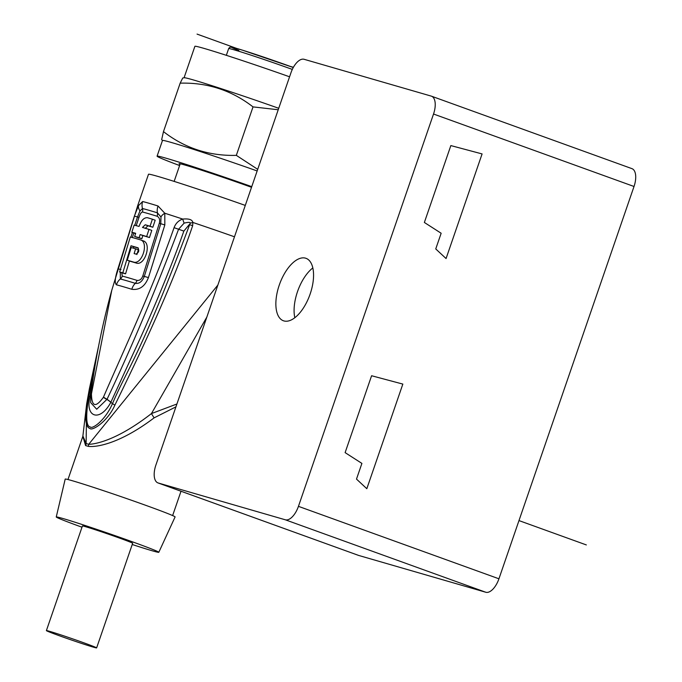 <?xml version="1.0" encoding="UTF-8"?>
<svg xmlns="http://www.w3.org/2000/svg" width="682" height="682" viewBox="0 0 682 682"><rect width="100%" height="100%" fill="white"/><g stroke="black" fill="none" stroke-linecap="round" stroke-linejoin="round"><path stroke-width="1.02" d="M358.221 555.276A16.607 8.022 -70.1 0 0 358.459 555.37A16.607 8.022 -70.1 0 0 358.698 555.446L485.814 592.257A16.607 8.022 -70.1 0 0 498.934 578.796L634.021 186.484A16.607 8.022 -70.1 0 0 631.941 168.642A16.607 8.022 -70.1 0 0 631.702 168.556M158.198 482.984A16.607 8.022 109.9 0 1 157.96 482.907A16.607 8.022 109.9 0 1 155.888 465.064L290.967 72.744A16.607 8.022 109.9 0 1 304.095 59.291L431.212 96.102A16.607 8.022 109.9 0 1 431.45 96.179A16.607 8.022 109.9 0 1 433.53 114.03L298.443 506.342A16.607 8.022 109.9 0 1 285.323 519.795L158.198 482.984L358.698 555.446M279.27 285.076A33.205 16.044 -70.1 0 0 283.422 320.77A33.205 16.044 -70.1 0 0 310.148 294.019A33.205 16.044 -70.1 0 0 305.996 258.316A33.205 16.044 -70.1 0 0 279.27 285.076M361.903 463.402L356.498 479.096L366.822 488.704L402.84 384.085L371.596 375.739L345.118 452.626L361.903 463.402M441.152 233.244L435.747 248.939L446.071 258.546L482.089 153.927L450.845 145.581L424.366 222.468L441.152 233.244M294.82 317.735A33.205 16.044 109.9 0 1 297.497 291.657A33.205 16.044 109.9 0 1 312.816 267.949M184.072 77.757L194.899 46.316A76.375 2.097 19 0 1 204.233 48.456A76.375 2.097 19 0 1 289.577 76.802M179.605 165.547A76.375 2.097 19 0 1 157.082 156.169A76.375 2.097 19 0 1 166.408 158.309A76.375 2.097 19 0 1 251.752 186.646M157.082 156.169L162.478 140.475A76.375 2.097 19 0 1 171.813 142.615A76.375 2.097 19 0 1 257.157 170.952M278.733 108.293A76.375 2.097 -161 0 0 193.39 79.947A76.375 2.097 19 0 0 184.174 77.739L182.725 78.021L180.167 83.153L163.475 131.617L161.668 139.614L162.461 140.518M257.711 169.341L236.33 155.36C209.067 156.084 184.788 148.165 163.475 131.617M278.23 109.751L253.022 106.895C231.701 90.339 207.422 82.428 180.167 83.153M253.022 106.895L236.33 155.36M180.005 164.371A53.128 1.458 19 0 1 179.059 163.731A53.128 1.458 19 0 1 251.53 187.294M134.371 216.134L137.508 216.961L139.989 210.926A11.065 7.093 25.8 0 1 138.48 205.623L142.657 201.531A78.583 2.157 19 0 1 148.889 203.236A78.583 2.157 19 0 1 158.011 205.981L164.805 213.244L164.831 224.949L148.429 277.583C144.976 286.397 139.435 290.293 131.805 289.287A75.949 2.089 -161 0 0 116.477 284.846C114.491 283.073 114.985 277.71 117.943 268.751L134.371 216.134L138.48 205.623A78.583 2.157 19 0 0 137.696 205.657L148.497 174.277A78.583 2.157 -161 0 1 158.105 176.476A78.583 2.157 19 0 1 245.29 205.418M91.473 393.582A11.065 2.344 -173.4 0 0 90.876 394.23C95.267 359.405 102.223 324.794 111.746 290.379L91.448 393.821C91.695 406.822 95.676 407.972 103.4 397.282L103.485 397.086C123.084 351.597 152.657 288.955 174.063 227.669C175.726 223.312 178.616 220.448 182.733 219.075C188.914 218.496 192.281 219.621 192.844 222.443L192.665 225.691L189.639 224.676C141.396 353.685 127.994 367.206 112.496 403.625L114.857 405.159C107.662 421.527 92.172 431.195 90.015 428.509C85.173 427.188 84.457 416.796 87.859 397.342L89.368 388.859L86.674 403.838L86.111 443.547L82.931 436.088M158.011 205.981A11.065 8.346 107.1 0 0 157.423 212.844L160.978 217.004L160.79 223.705L144.303 276.398C142.231 281.598 139.23 283.917 135.292 283.328A74.142 2.037 -161 0 0 120.33 278.998L120.305 272.237M139.989 210.926L142.495 208.522A76.367 2.097 -161 0 1 157.423 212.844A5.533 4.169 107.2 0 1 157.133 216.262C159.452 217.481 160.176 219.809 159.315 223.261L164.831 224.949M103.485 397.086A11.065 2.719 21.4 0 0 107.057 399.243C131.234 348.28 155.078 291.615 178.582 229.246L184.123 223.125C188.283 222.136 190.38 222.153 190.423 223.193L183.859 231.096L174.063 227.669M217.865 285.059L88.72 444.297A11.065 9.403 -73.5 0 1 88.2 446.326A55.344 1.526 -161 0 0 86.844 445.934A55.344 1.526 -161 0 0 85.6 445.576L82.846 436.344L67.97 479.54M192.665 225.691C171.037 289.381 137.73 358.365 114.857 405.159M92.991 378.229L90.041 396.336C84.721 417.768 100.152 422.235 110.808 402.354L112.496 403.625C104.883 421.075 91.934 429.396 90.365 426.983C86.145 426.608 85.6 416.523 88.728 396.745L87.859 397.342M90.723 395.654L88.728 396.745L97.347 352.509M91.448 393.821A11.065 2.327 -173.4 0 0 90.842 394.469L90.655 402.593L96.699 409.243L107.057 399.243L110.902 402.158L139.75 339.363C151.072 314.555 170.014 270.507 183.859 231.096M103.4 397.282A11.065 2.762 21.6 0 0 106.955 399.464A11.065 3.035 25.5 0 1 110.808 402.354M206.842 317.079L151.447 413.582C115.343 441.655 93.664 444.255 88.72 444.297A55.54 1.526 19 0 0 86.111 443.547A11.065 9.94 -74.2 0 1 85.6 445.576M176.911 404.008L151.447 413.582A11.065 0.972 -123.7 0 0 154.123 417.853C117.099 445.849 93.69 447.29 88.2 446.326M175.93 406.856L154.123 417.853M158.812 552.292A54.236 1.492 19 0 0 132.751 541.934A54.236 1.492 -161 0 0 56.248 516.982L65.199 479.105A58.106 1.594 -161 0 1 147.159 505.839A58.106 1.594 19 0 1 175.086 516.939L158.812 552.292A54.236 1.492 19 0 1 132.231 544.509M56.248 516.982A54.236 1.492 -161 0 0 81.993 527.212M96.631 647.9L132.649 543.281A26.564 0.733 -161 0 0 119.887 538.209A26.564 0.733 -161 0 0 82.42 525.984L46.393 630.603A26.564 0.733 -161 0 0 59.164 635.675A26.564 0.733 -161 0 0 96.631 647.9A26.564 0.733 -161 0 0 83.86 642.828A26.564 0.733 -161 0 0 46.393 630.603M136.221 225.657L138.966 217.37C140.117 214.003 141.268 212.213 142.419 212A5.533 5.294 103.8 0 0 142.495 208.522A11.065 10.597 103.8 0 1 142.657 201.531M159.315 223.261L142.794 275.98C141.583 279.236 139.657 280.703 137.022 280.387A73.23 2.012 -161 0 0 122.24 276.108L121.797 272.774M129.384 261.018L125.582 273.814A73.4 2.02 -161 0 0 122.462 273.022L119.64 271.999A76.725 2.106 19 0 1 122.82 272.817L131.012 245.776A77.936 2.14 19 0 1 137.824 247.745L137.883 247.762M136.869 254.565L138.344 249.808L135.607 248.819A77.884 2.14 -161 0 0 131.157 247.54L127.253 260.243L129.998 261.24A74.048 2.037 -161 0 1 136.17 263.03C144.899 266.33 152.112 242.98 143.075 240.814L140.33 239.825A78.174 2.148 -161 0 0 130.296 237.029L119.64 271.999M138.344 248.078A74.611 2.055 -161 0 0 133.757 246.773L131.012 245.776M133.331 248.154L133.757 246.773M145.206 228.41L147.977 225.768A75.156 2.063 -161 0 1 152.828 227.242L155.181 220.209L152.393 219.203A78.549 2.157 -161 0 0 147.585 217.746C144.098 217.362 141.259 220.252 139.051 226.433A78.43 2.157 -161 0 0 134.149 225.128L131.822 232.289A78.294 2.157 19 0 1 135.675 233.295L134.661 236.458A78.217 2.148 19 0 1 139.119 237.737L140.134 234.574A78.294 2.157 19 0 1 146.664 236.543L149 229.391A78.43 2.157 -161 0 0 142.47 227.421L145.232 224.779A78.481 2.157 19 0 1 150.04 226.236L152.393 219.203M134.661 236.458L137.406 237.447A74.892 2.063 -161 0 1 141.856 238.726L142.87 235.563A74.969 2.063 -161 0 1 149.452 237.549L151.788 230.397L149 229.391M135.599 233.542A74.969 2.063 -161 0 0 134.635 233.304L131.822 232.289M125.582 273.814L122.82 272.817M127.253 260.243A77.373 2.131 19 0 1 133.425 262.033C142.061 265.315 149.29 241.94 140.33 239.825M137.935 247.779L137.824 247.745C139.52 250.575 138.864 252.69 135.854 254.088A77.705 2.14 -161 0 0 134.132 253.576L135.607 248.819M152.828 227.242L150.04 226.236M149.452 237.549L146.664 236.543M142.87 235.563L140.134 234.574M141.856 238.726L139.119 237.737M518.985 520.588L586.332 544.927M293.405 67.296L290.029 66.316M197.055 34.1L236.492 48.354M634.021 186.484L433.53 114.03M298.443 506.342L498.934 578.796M485.814 592.257L285.323 519.795M292.314 69.419A43.725 1.202 -161 0 0 250.337 54.935A43.725 1.202 -161 0 0 228.658 48.584L229.663 47.365L231.658 47.118L242.263 50.101L293.294 67.501A41.508 1.142 -161 0 0 242.809 50.272A41.508 1.142 -161 0 0 238.862 50.468M160.978 217.004A11.065 4.97 164.1 0 1 164.805 213.244A78.583 2.157 19 0 1 182.733 219.075A11.065 3.393 69.5 0 0 184.123 223.125M190.423 223.193A11.065 1.893 166.2 0 1 192.844 222.451A78.583 2.157 19 0 1 234.48 236.799M157.133 216.262A75.259 2.072 -161 0 0 142.419 212M90.041 396.336A11.065 3.078 -172.8 0 0 90.706 395.867M138.966 217.37L137.508 216.961L134.755 225.273M132.376 237.558L133.825 233.014M142.794 275.98L148.429 277.583M131.805 289.287A11.065 8.295 -72.8 0 1 135.292 283.328A5.533 4.143 -72.8 0 0 137.022 280.387M116.477 284.846A11.065 10.614 -76.4 0 1 120.33 278.998A5.533 5.311 -76.4 0 0 122.24 276.108M117.943 268.751L120.995 269.646M130.91 237.183L132.41 232.502M136.17 263.03L133.425 262.033M147.977 225.768L145.232 224.779M358.459 555.37L157.96 482.907M631.941 168.642L431.45 96.179M228.658 48.584L226.339 55.319M137.696 205.657L111.746 290.387M98.464 346.729L89.368 388.859M82.854 436.284L86.674 403.838M181.011 491.236L172.631 515.575M180.201 163.816L174.149 181.395"/></g></svg>
